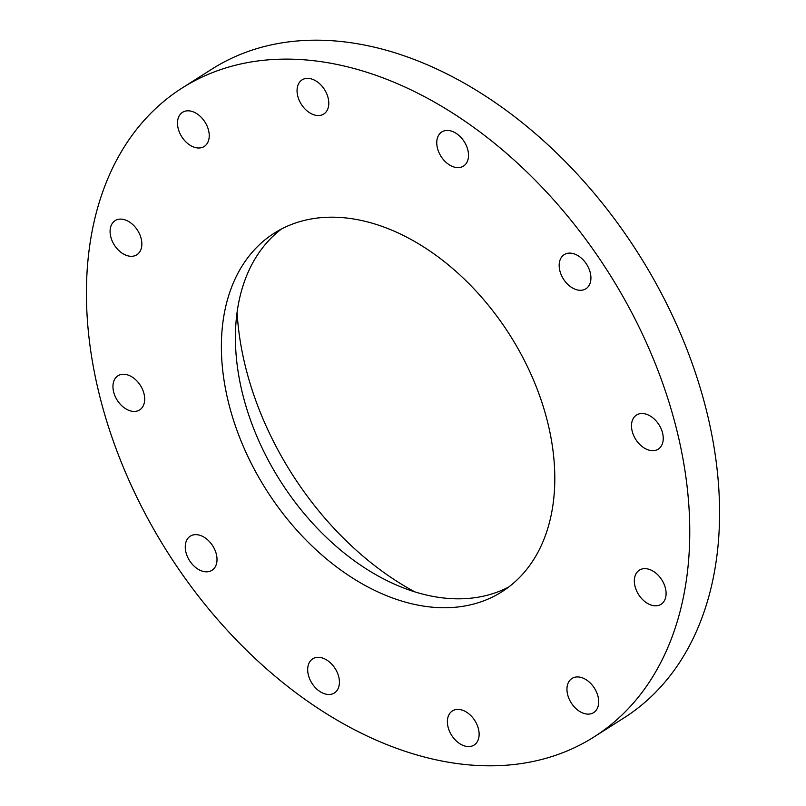 <?xml version="1.0" encoding="UTF-8"?>
<svg xmlns="http://www.w3.org/2000/svg" width="806" height="806" viewBox="0 0 806 806"><rect width="100%" height="100%" fill="white"/><g stroke="black" fill="none" stroke-linecap="round" stroke-linejoin="round"><path stroke-width="1.21" d="M281.435 229.035A212.381 144.294 -122.4 0 0 283.843 486.35A212.381 144.294 -122.4 0 0 508.777 586.99M269.809 495.257A212.381 144.294 -122.4 0 0 501.947 591.745A212.381 144.294 -122.4 0 0 506.37 329.674A212.381 144.294 -122.4 0 0 274.231 233.186A212.381 144.294 -122.4 0 0 269.809 495.257M602.122 262.655A384.301 261.114 -122.4 0 0 182.065 88.066A384.301 261.114 -122.4 0 0 174.066 562.276A384.301 261.114 -122.4 0 0 594.123 736.875A384.301 261.114 -122.4 0 0 602.122 262.655M474.452 744.825A20.231 13.742 -122.4 0 0 474.694 720.363A20.231 13.742 -122.4 0 0 452.418 710.912A20.231 13.742 -122.4 0 0 452.065 711.144A20.231 13.742 -122.4 0 0 451.823 735.616A20.231 13.742 -122.4 0 0 474.099 745.056A20.231 13.742 -122.4 0 0 474.452 744.825M567.505 684.888A20.231 13.742 -122.4 0 0 574.638 707.285A20.231 13.742 -122.4 0 0 593.669 712.605A20.231 13.742 -122.4 0 0 598.153 706.167A20.231 13.742 -122.4 0 0 591.02 683.77A20.231 13.742 -122.4 0 0 571.988 678.451A20.231 13.742 -122.4 0 0 567.505 684.888M634.866 585.63A20.231 13.742 -122.4 0 0 661.061 604.298A20.231 13.742 -122.4 0 0 665.565 588.813A20.231 13.742 -122.4 0 0 639.37 570.154A20.231 13.742 -122.4 0 0 634.866 585.63M636.105 439.975A20.231 13.742 -122.4 0 0 658.21 449.174A20.231 13.742 -122.4 0 0 658.633 424.208A20.231 13.742 -122.4 0 0 636.528 415.019A20.231 13.742 -122.4 0 0 636.105 439.975M570.89 286.956A20.231 13.742 -122.4 0 0 585.891 288.78A20.231 13.742 -122.4 0 0 590.455 273.577A20.231 13.742 -122.4 0 0 579.212 256.459A20.231 13.742 -122.4 0 0 564.2 254.636A20.231 13.742 -122.4 0 0 559.636 269.829A20.231 13.742 -122.4 0 0 570.89 286.956M456.69 167.557A20.231 13.742 -122.4 0 0 463.48 166.107A20.231 13.742 -122.4 0 0 466.533 146.057A20.231 13.742 -122.4 0 0 448.569 130.512A20.231 13.742 -122.4 0 0 441.789 131.962A20.231 13.742 -122.4 0 0 438.736 152.012A20.231 13.742 -122.4 0 0 456.69 167.557M324.113 113.787A20.231 13.742 -122.4 0 0 324.355 89.325A20.231 13.742 -122.4 0 0 302.079 79.875A20.231 13.742 -122.4 0 0 301.736 80.106A20.231 13.742 -122.4 0 0 301.494 104.579A20.231 13.742 -122.4 0 0 323.77 114.019A20.231 13.742 -122.4 0 0 324.113 113.787M208.683 140.053A20.231 13.742 -122.4 0 0 201.55 117.646A20.231 13.742 -122.4 0 0 182.519 112.336A20.231 13.742 -122.4 0 0 178.035 118.764A20.231 13.742 -122.4 0 0 185.168 141.161A20.231 13.742 -122.4 0 0 204.2 146.48A20.231 13.742 -122.4 0 0 208.683 140.053M141.322 239.301A20.231 13.742 -122.4 0 0 115.127 220.632A20.231 13.742 -122.4 0 0 110.613 236.118A20.231 13.742 -122.4 0 0 136.808 254.787A20.231 13.742 -122.4 0 0 141.322 239.301M140.083 384.956A20.231 13.742 -122.4 0 0 117.968 375.767A20.231 13.742 -122.4 0 0 117.555 400.723A20.231 13.742 -122.4 0 0 139.66 409.911A20.231 13.742 -122.4 0 0 140.083 384.956M205.298 537.985A20.231 13.742 -122.4 0 0 190.297 536.151A20.231 13.742 -122.4 0 0 185.723 551.354A20.231 13.742 -122.4 0 0 196.976 568.482A20.231 13.742 -122.4 0 0 211.978 570.305A20.231 13.742 -122.4 0 0 216.552 555.102A20.231 13.742 -122.4 0 0 205.298 537.985M319.488 657.374A20.231 13.742 -122.4 0 0 312.708 658.824A20.231 13.742 -122.4 0 0 309.655 678.884A20.231 13.742 -122.4 0 0 327.609 694.429A20.231 13.742 -122.4 0 0 334.389 692.979A20.231 13.742 -122.4 0 0 337.442 672.919A20.231 13.742 -122.4 0 0 319.488 657.374M594.123 736.875L623.935 717.934A384.301 261.114 -122.4 0 0 631.934 243.724A384.301 261.114 -122.4 0 0 211.877 69.125L182.065 88.066M237.085 312.174A260.519 177.008 -122.4 0 0 414.657 591.785"/></g></svg>

